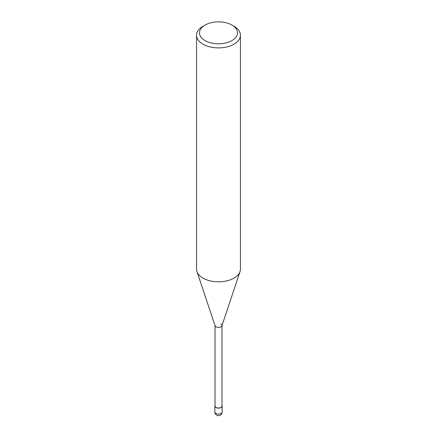<?xml version="1.0" encoding="UTF-8"?>
<svg xmlns="http://www.w3.org/2000/svg" width="437" height="437" viewBox="0 0 437 437"><rect width="100%" height="100%" fill="white"/><g stroke="black" fill="none" stroke-linecap="round" stroke-linejoin="round"><path stroke-width="0.66" d="M234.013 26.258L231.943 25.067A19.015 10.98 180 0 1 231.943 40.592A19.015 10.98 180 0 1 205.057 40.592A19.015 10.98 180 0 1 205.057 25.067A19.015 10.98 180 0 1 231.943 25.067L234.013 26.258A21.937 12.668 0 0 1 240.437 35.217L240.437 269.159A21.937 12.668 180 0 1 240.039 271.557A21.937 12.668 180 0 1 224.929 281.27A21.937 12.668 180 0 1 202.987 278.112A21.937 12.668 180 0 1 196.961 271.557A21.937 12.668 180 0 1 196.563 269.159L196.563 35.217A21.937 12.668 0 0 0 202.987 44.17A21.937 12.668 0 0 0 226.896 46.917A21.937 12.668 0 0 0 240.437 35.217M205.057 25.067L202.987 26.258A21.937 12.668 0 0 0 196.563 35.217M196.961 271.557L215.08 325.784A3.48 2.01 0 0 0 216.036 326.827A3.48 2.01 0 0 0 219.521 327.324A3.48 2.01 0 0 0 221.92 325.784L240.039 271.557M215.02 325.407A3.48 2.01 0 0 0 216.036 326.827A3.48 2.01 0 0 0 219.833 327.258A3.48 2.01 0 0 0 221.98 325.407A3.48 2.01 0 0 0 220.964 323.986M215.02 325.598L215.02 406.011A3.48 2.01 0 0 0 216.036 407.431A3.48 2.01 0 0 0 219.833 407.868A3.48 2.01 0 0 0 221.98 406.011L221.98 325.598M215.02 405.367A3.654 2.109 0 0 0 214.846 406.011A3.654 2.109 0 0 0 215.916 407.502A3.654 2.109 0 0 0 219.898 407.961A3.654 2.109 0 0 0 222.154 406.011A3.654 2.109 0 0 0 221.98 405.367M215.916 413.478A3.654 2.109 180 0 1 214.846 411.982A3.654 3.654 0 0 0 216.67 415.15A3.654 3.654 0 0 0 222.154 411.982A3.654 2.109 180 0 1 219.898 413.932A3.654 2.109 180 0 1 215.916 413.478M214.846 406.011L214.846 411.982M222.154 406.011L222.154 411.982"/></g></svg>
